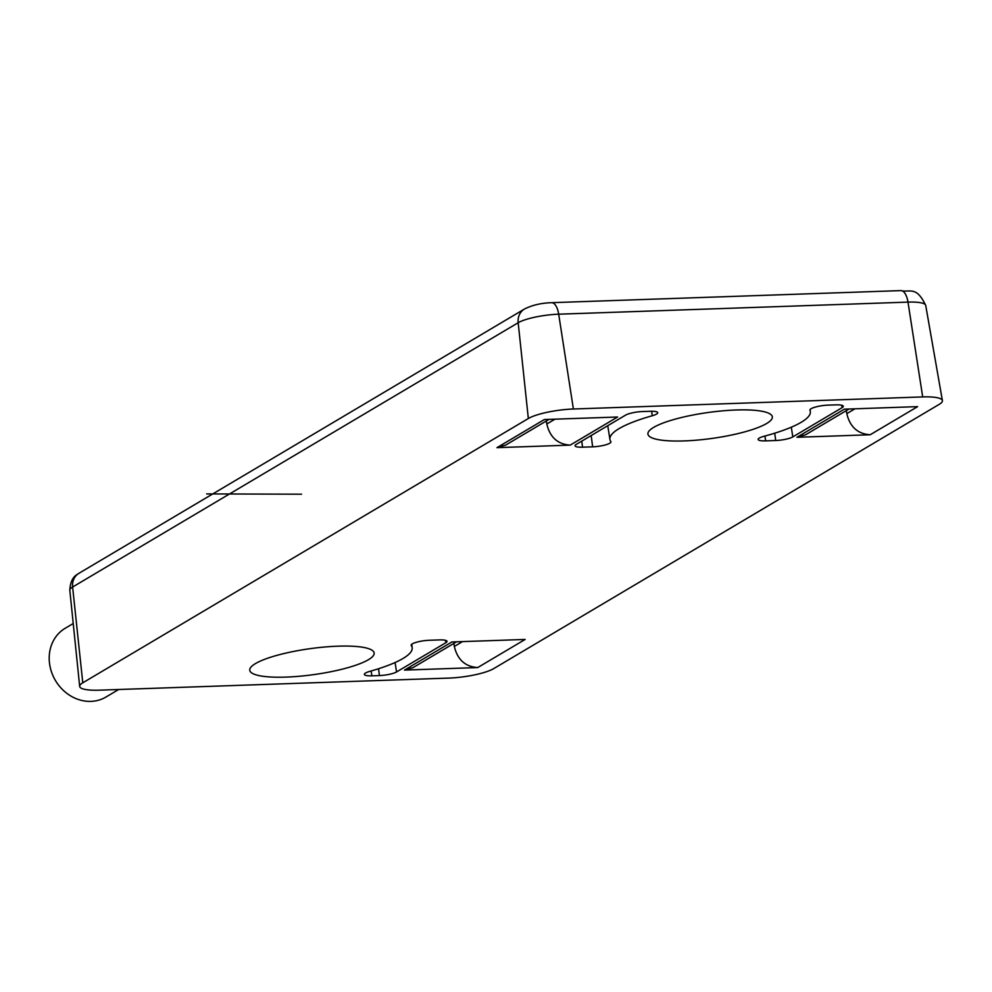<?xml version="1.0" encoding="UTF-8"?>
<svg xmlns="http://www.w3.org/2000/svg" width="992" height="992" viewBox="0 0 992 992"><rect width="100%" height="100%" fill="white"/><g stroke="black" fill="none" stroke-linecap="round" stroke-linejoin="round"><path stroke-width="1.49" d="M338.036 646.176A62.806 13.107 172.1 0 0 250.802 667.306A62.806 13.107 172.1 0 0 285.894 677.102A62.806 13.107 172.1 0 0 351.639 666.562A62.806 13.107 172.1 0 0 372.347 650.442A62.806 13.107 172.1 0 0 338.036 646.176M99.386 690.172A34.249 7.142 -7.9 0 1 79.67 686.39A34.249 7.142 -7.9 0 1 82.782 682.806L528.339 418.512A34.249 7.142 -7.9 0 1 573.388 409.002L922.696 396.924A34.249 7.142 -7.9 0 1 942.4 400.607A34.249 7.142 -7.9 0 1 939.3 404.302L493.743 668.596A34.249 7.142 -7.9 0 1 448.694 678.094L99.386 690.172M439.53 639.914L429.437 640.262A13.008 2.716 172.1 0 0 411.134 645.246A13.008 2.716 172.1 0 0 411.258 645.532A101.172 21.105 -7.9 0 1 412.176 647.813A101.172 21.105 -7.9 0 1 369.793 671.373A13.008 2.716 172.1 0 0 364.349 674.399A13.008 2.716 172.1 0 0 371.839 675.825L379.44 675.564A13.008 2.716 172.1 0 0 396.54 671.956L445.842 642.717A13.008 2.716 172.1 0 0 447.02 641.316A13.008 2.716 172.1 0 0 439.53 639.914M835.797 404.86L828.196 405.12A13.008 2.716 172.1 0 0 809.906 410.105A13.008 2.716 172.1 0 0 809.956 410.279A101.172 21.105 -7.9 0 1 810.34 411.63A101.172 21.105 -7.9 0 1 764.063 436.269A13.008 2.716 172.1 0 0 758.111 439.431A13.008 2.716 172.1 0 0 765.601 440.857L775.694 440.51A13.008 2.716 172.1 0 0 792.806 436.902L842.109 407.662A13.008 2.716 172.1 0 0 843.287 406.261A13.008 2.716 172.1 0 0 835.797 404.86M650.244 411.271L642.642 411.544A13.008 2.716 172.1 0 0 625.53 415.152L576.24 444.391A13.008 2.716 172.1 0 0 575.062 445.768A13.008 2.716 172.1 0 0 582.552 447.181L592.646 446.834A13.008 2.716 172.1 0 0 610.936 441.837A13.008 2.716 172.1 0 0 610.824 441.564A101.172 21.105 -7.9 0 1 609.919 439.444A101.172 21.105 -7.9 0 1 652.29 415.735A13.008 2.716 172.1 0 0 657.733 412.684A13.008 2.716 172.1 0 0 650.244 411.271M844.341 409.175L917.612 406.633L870.207 434.756L796.948 437.286L844.341 409.175M544.348 419.542L617.607 417.012L570.202 445.123L496.942 447.665L544.348 419.542M451.881 641.973L525.14 639.443L477.735 667.554L404.476 670.096L451.881 641.973M736.188 409.994A62.806 13.107 172.1 0 0 648.966 431.123A62.806 13.107 172.1 0 0 684.046 440.919A62.806 13.107 172.1 0 0 749.791 430.392A62.806 13.107 172.1 0 0 770.511 414.259A62.806 13.107 172.1 0 0 736.188 409.994M73.222 623.522L65.174 628.296A39.965 35.005 59.3 0 0 49.6 663.908A39.965 35.005 59.3 0 0 105.946 697.041L118.656 689.502M870.207 434.756C857.733 433.913 849.933 426.882 846.808 413.627L846.362 410.589M849.016 409.014L805.578 434.781L796.948 437.286M570.202 445.123C557.727 444.292 549.928 437.249 546.803 424.006L546.356 420.955M549.01 419.38L505.573 445.148L496.942 447.665M477.735 667.554C465.26 666.723 457.461 659.68 454.336 646.437L453.89 643.386M413.069 667.604L404.476 670.096M301.58 494.202L206.621 493.917M528.339 418.512L518.171 322.735L72.614 587.028L82.782 682.806M922.696 396.924L907.99 302.114L558.682 314.191A30.802 6.423 172.1 0 0 518.171 322.735A15.984 14 -120.7 0 1 524.458 309.033L78.901 573.326A15.984 14 -120.7 0 0 72.614 587.028A30.802 6.423 172.1 0 0 69.812 590.252L79.67 686.39M925.71 305.412A30.802 6.423 172.1 0 0 907.99 302.114A15.984 6.956 -92 0 0 900.885 290.606C909.986 292.752 916.224 285.51 925.71 305.412L942.4 400.607M573.388 409.002L558.682 314.191A15.984 6.956 -92 0 0 551.564 302.684C541.235 303.019 532.208 305.127 524.458 309.033M445.842 642.717L445.47 640.311M395.089 662.532L396.54 671.956M379.44 675.564L378.547 668.732M371.206 670.964L371.839 675.825M842.109 407.662L841.737 405.257M791.306 427.192L792.806 436.902M775.694 440.51L774.74 433.182M764.968 436.021L765.601 440.857M652.29 415.735L651.62 411.246M592.646 446.834L591.17 435.525M581.758 441.118L582.552 447.181M846.808 413.627L854.943 408.803M546.803 424.006L554.95 419.182M454.336 646.437L462.483 641.613M78.901 573.326C78.356 574.442 70.606 575.385 69.812 590.252M900.885 290.606L551.564 302.684M412.176 647.813L411.754 644.254M810.34 411.63L810.092 409.547M609.919 439.444L607.761 425.692M413.106 667.579L456.543 641.812"/></g></svg>

